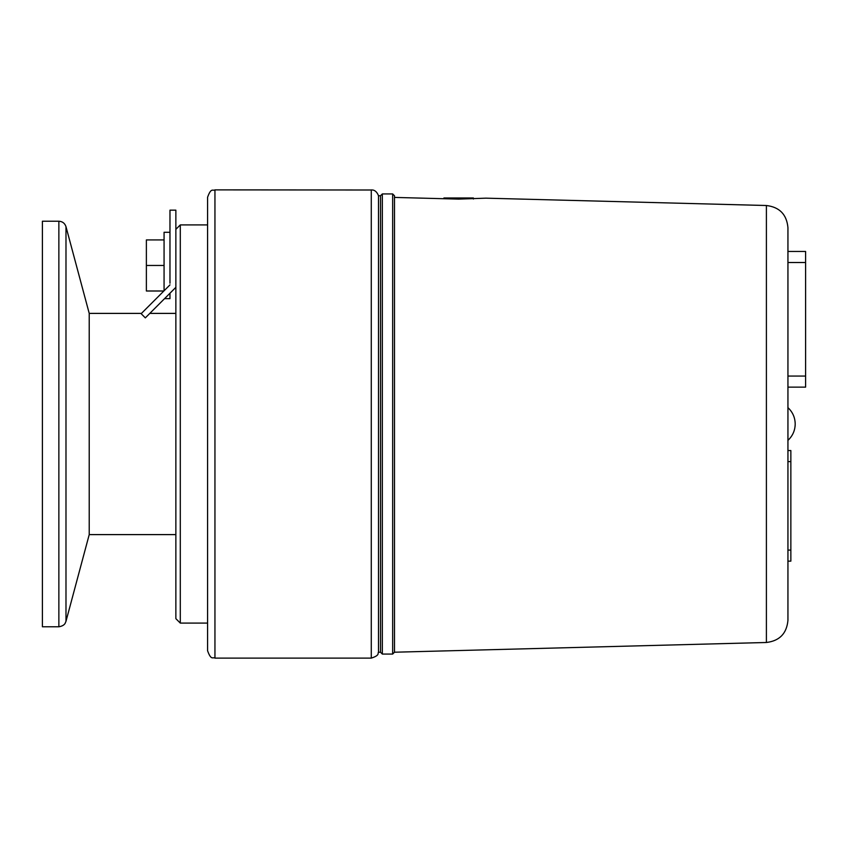 <?xml version="1.0" encoding="UTF-8"?>
<svg xmlns="http://www.w3.org/2000/svg" width="848" height="848" viewBox="0 0 848 848"><rect width="100%" height="100%" fill="white"/><g stroke="black" fill="none" stroke-linecap="round" stroke-linejoin="round"><path stroke-width="1.27" d="M214.947 658.122L214.947 189.878L372.632 190.005C372.219 189.994 376.226 189.74 378.494 195.761L380.508 195.761L382.342 193.938L392.656 193.938L394.5 195.782L394.5 652.218L392.656 654.062L382.342 654.062L380.508 652.239L378.494 652.239C377.392 653.151 380.36 655.207 371.276 658.122L214.947 658.122C212.922 656.734 211.237 660.952 207.58 650.745L207.58 424L207.58 623.089L180.295 623.089L175.865 618.669L175.865 210.156L169.971 210.156L169.971 283.232M392.656 193.938L392.656 654.062M382.342 193.938L382.342 654.062M380.508 195.761L380.508 652.239M378.494 195.761L378.494 652.239M214.947 189.878C212.922 191.266 211.237 187.048 207.58 197.255L207.58 424M175.865 229.331L180.295 224.911L207.58 224.911M180.295 224.911L180.295 623.089M89.22 313.389L89.22 534.611L65.985 621.319L65.985 226.681L89.22 313.389L141.468 313.389M149.81 313.389L175.865 313.389M175.865 534.611L89.22 534.611M394.5 197.414L458.662 199.11L485.936 198.167L766.401 205.513L766.401 642.487L394.5 652.218M169.971 293.228L169.971 298.644L164.554 298.644M169.971 232.278L164.067 232.278L164.067 290.79M443.907 198.718L443.907 197.987L473.407 197.987L473.407 199.015M42.4 221.222L58.862 221.222L58.862 626.778L42.4 626.778L42.4 221.222M163.855 291.002L146.375 291.002L146.375 239.92L164.067 239.92M164.067 265.456L146.375 265.456M169.971 284.886L141.16 313.696L145.326 317.873L175.865 287.334M787.94 450.542L790.855 450.542L790.855 561.153L787.94 561.153M787.94 251.453L805.6 251.453L805.6 387.133L787.94 387.133M371.276 189.878L371.276 658.122M787.94 550.098L790.855 550.098M787.94 461.609L790.855 461.609M787.94 376.067L805.6 376.067M787.94 262.509L805.6 262.509M787.898 407.591C792.647 412.033 795.085 417.502 795.201 424C795.085 430.498 792.647 435.967 787.898 440.409M766.401 205.513C779.535 207.092 786.711 214.459 787.94 227.635L787.94 620.365C786.711 633.541 779.535 640.908 766.401 642.487M58.862 221.222C62.466 221.434 64.84 223.257 65.985 226.681M65.985 621.319L65.179 623.216C65.338 622.633 64.851 625.803 58.862 626.778"/></g></svg>
